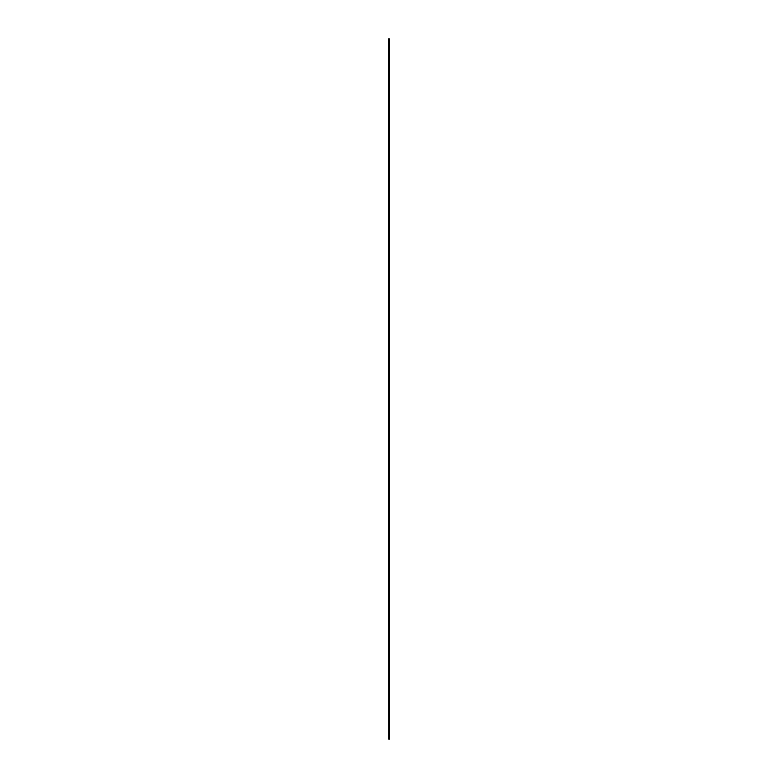 <?xml version="1.0" encoding="UTF-8"?>
<svg xmlns="http://www.w3.org/2000/svg" width="778" height="778" viewBox="0 0 778 778"><rect width="100%" height="100%" fill="white"/><g stroke="black" fill="none" stroke-linecap="round" stroke-linejoin="round"><path stroke-width="1.17" d="M389.088 38.9L389.389 739.1L389.389 38.9L389.389 739.1L389.088 38.9L388.699 739.1L389.088 38.9M389.389 38.9L389.564 739.1L389.389 38.9M388.436 38.9L388.699 739.1L388.436 38.9"/></g></svg>
